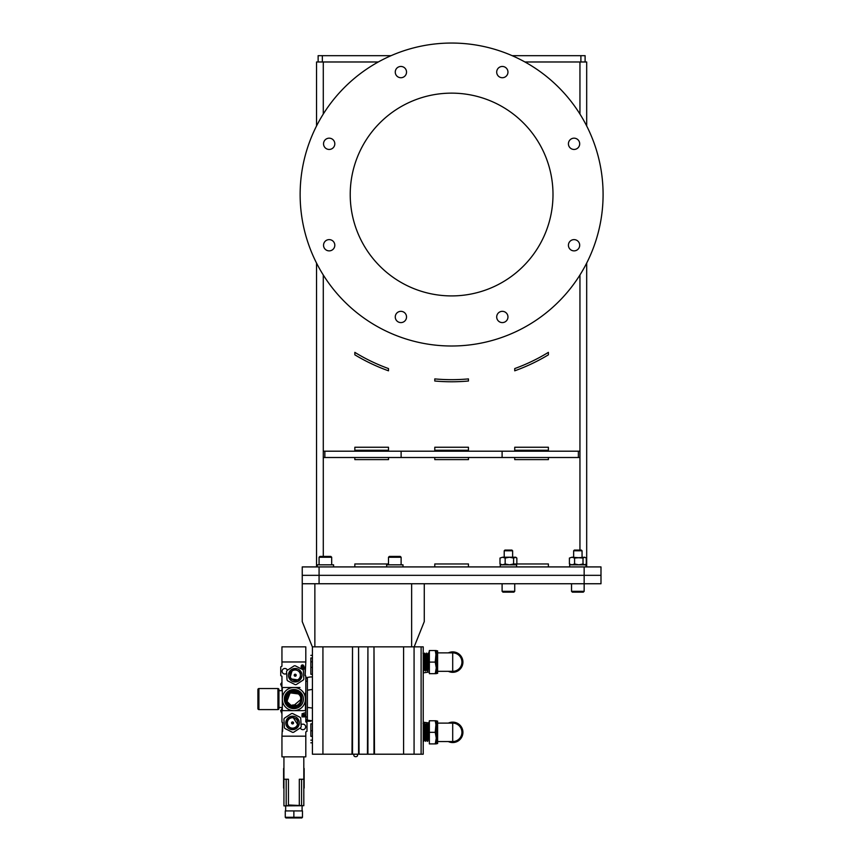 <?xml version="1.0" encoding="UTF-8"?>
<svg xmlns="http://www.w3.org/2000/svg" width="861" height="861" viewBox="0 0 861 861"><rect width="100%" height="100%" fill="white"/><g stroke="black" fill="none" stroke-linecap="round" stroke-linejoin="round"><path stroke-width="1.29" d="M548.392 563.966L516.848 563.966L548.392 563.966L548.392 566.915M514.727 450.271L514.727 447.246L548.392 447.246L514.727 447.246L514.727 450.271L548.392 450.271L548.392 447.246L548.392 450.271M434.783 450.271L434.783 447.246L468.449 447.246L434.783 447.246L434.783 450.271L468.449 450.271L468.449 447.246L468.449 450.271M434.783 381.014A187.246 187.246 0 0 0 468.449 381.014L468.449 378.905A185.137 185.137 0 0 1 434.783 378.905L434.783 381.014M524.952 61.981L586.685 61.981L586.685 125.954M586.685 263.1L586.685 566.915M316.547 61.981L316.547 125.954L316.547 61.981L316.547 125.954L316.547 61.981L378.28 61.981M316.547 263.1L316.547 566.915L316.547 263.1M514.727 370.811A187.246 187.246 0 0 0 548.392 354.818L548.392 352.364A185.137 185.137 0 0 1 514.727 368.573L514.727 370.811M388.494 370.811L388.494 368.573A185.137 185.137 0 0 1 354.84 352.364L354.84 354.818A187.246 187.246 0 0 0 388.494 370.811M514.727 459.613L514.727 457.514L514.727 459.613L548.392 459.613L548.392 457.514L548.392 459.613L514.727 459.613M354.84 459.613L354.84 457.514L354.84 459.613L388.494 459.613L388.494 457.514L388.494 459.613L354.84 459.613M434.783 459.613L434.783 457.514L434.783 459.613L468.449 459.613L468.449 457.514L468.449 459.613L434.783 459.613M354.84 450.271L354.84 447.246L388.494 447.246L354.84 447.246L354.84 450.271L388.494 450.271L388.494 447.246L388.494 450.271L354.84 450.271M354.84 566.915L354.84 563.966L388.494 563.966L354.84 563.966M434.783 566.915L434.783 563.966L468.449 563.966L434.783 563.966M468.449 566.915L468.449 563.966M600.989 566.915L600.989 575.331L302.243 575.331L302.243 566.915L302.243 583.747L302.243 575.331L600.989 575.331L600.989 583.747L319.076 583.747L319.076 566.915L600.989 566.915M302.243 566.915L319.076 566.915M512.155 55.674L585.103 55.674L585.103 61.981M318.129 61.981L318.129 55.674L391.077 55.674M451.616 93.139A101.394 101.394 0 0 0 350.223 194.532A101.394 101.394 0 0 0 451.616 295.915A101.394 101.394 0 0 0 552.999 194.532A101.394 101.394 0 0 0 451.616 93.139M451.616 346.004A151.482 151.482 0 0 0 603.087 194.532A151.482 151.482 0 0 0 451.616 43.05A151.482 151.482 0 0 0 300.134 194.532A151.482 151.482 0 0 0 451.616 346.004M400.903 311.338A5.629 5.629 0 0 0 395.264 316.966A5.629 5.629 0 0 0 400.903 322.595A5.629 5.629 0 0 0 406.532 316.966A5.629 5.629 0 0 0 400.903 311.338M329.171 239.616A5.629 5.629 0 0 0 323.542 245.245A5.629 5.629 0 0 0 329.171 250.874A5.629 5.629 0 0 0 334.811 245.245A5.629 5.629 0 0 0 329.171 239.616M329.171 138.18A5.629 5.629 0 0 0 323.542 143.809A5.629 5.629 0 0 0 329.171 149.448A5.629 5.629 0 0 0 334.811 143.809A5.629 5.629 0 0 0 329.171 138.18M400.903 66.458A5.629 5.629 0 0 0 395.264 72.087A5.629 5.629 0 0 0 400.903 77.727A5.629 5.629 0 0 0 406.532 72.087A5.629 5.629 0 0 0 400.903 66.458M502.329 66.458A5.629 5.629 0 0 0 496.7 72.087A5.629 5.629 0 0 0 502.329 77.727A5.629 5.629 0 0 0 507.958 72.087A5.629 5.629 0 0 0 502.329 66.458M574.05 138.18A5.629 5.629 0 0 0 568.421 143.809A5.629 5.629 0 0 0 574.05 149.448A5.629 5.629 0 0 0 579.69 143.809A5.629 5.629 0 0 0 574.05 138.18M574.05 239.616A5.629 5.629 0 0 0 568.421 245.245A5.629 5.629 0 0 0 574.05 250.874A5.629 5.629 0 0 0 579.69 245.245A5.629 5.629 0 0 0 574.05 239.616M502.329 311.338A5.629 5.629 0 0 0 496.7 316.966A5.629 5.629 0 0 0 502.329 322.595A5.629 5.629 0 0 0 507.958 316.966A5.629 5.629 0 0 0 502.329 311.338M401.118 457.514L401.118 451.196L502.103 451.196L502.103 457.514L323.284 457.514L323.284 451.196L324.855 451.196L324.855 457.514M401.118 451.196L324.855 451.196M579.948 451.196L579.948 457.514L578.377 457.514L578.377 451.196L579.948 451.196M502.103 451.196L578.377 451.196M502.103 457.514L578.377 457.514M572.371 592.153L583.317 592.153L584.156 591.313L571.532 591.313L572.371 592.153L571.532 591.313L571.532 583.747L571.532 591.313M424.269 583.747L424.269 621.61L414.163 646.859L411.644 646.859L411.644 583.747L314.868 583.747L314.868 646.859L411.644 646.859M314.868 646.859L312.339 646.859L302.243 621.61L302.243 583.747L314.868 583.747M302.243 583.747L302.243 621.61M437.603 743.603L437.603 721.077L436.279 721.077L436.279 726.555L435.246 720.765L436.279 720.765L435.246 732.334L436.279 726.555L436.279 738.125L435.246 732.334L429.359 732.334L429.359 743.904L435.246 743.904L436.279 738.125L435.246 743.904L436.279 743.904L436.279 738.125L436.279 743.603L437.603 743.603M437.603 741.569L452.703 741.569A9.234 9.234 0 0 0 461.937 732.334A9.234 9.234 0 0 0 452.703 723.111A9.234 9.234 0 0 1 461.937 732.334A9.234 9.234 0 0 1 452.703 741.569L452.703 723.111L437.603 723.111M448.355 723.111A10.203 10.203 0 0 1 462.917 732.334A10.203 10.203 0 0 1 448.355 741.569M436.279 743.904L435.246 743.904M435.246 720.765L429.359 720.765L429.359 732.334L428.337 737.899M429.359 720.765L428.337 726.329M423.364 728.804L423.709 724.596L424.645 740.105L425.086 732.334C424.785 720.765 424.473 720.765 424.161 732.334C423.849 743.872 423.537 743.872 423.225 732.334C423.537 743.872 423.849 743.872 424.161 732.334C424.473 720.765 424.785 720.765 425.086 732.334C425.399 743.958 425.711 743.958 426.023 732.334C426.335 720.689 426.647 720.689 426.959 732.334C427.271 744.022 427.583 744.022 427.895 732.334L428.326 723.305L428.154 732.334C427.852 744.033 427.54 744.033 427.228 732.334C426.916 720.679 426.604 720.679 426.292 732.334C425.98 743.958 425.668 743.958 425.356 732.334C425.043 720.754 424.731 720.754 424.419 732.334C424.107 743.893 423.795 743.893 423.483 732.334L423.225 725.446M424.624 723.369L425.582 724.542L426.518 740.169L426.959 732.334C427.271 744.022 427.583 744.022 427.895 732.334M428.154 732.334C427.852 744.033 427.54 744.033 427.228 732.334C426.916 720.679 426.604 720.679 426.292 732.334C425.98 743.958 425.668 743.958 425.356 732.334C425.043 720.754 424.731 720.754 424.419 732.334C424.107 743.893 423.795 743.893 423.483 732.334M426.023 732.334C426.335 720.689 426.647 720.689 426.959 732.334M427.099 728.75L427.325 724.273L426.496 723.305M424.645 740.105L423.687 741.278M426.518 740.169L425.56 741.343M427.11 728.643C427.325 718.225 427.54 728.654 427.745 737.468C427.949 746.648 428.143 736.252 428.326 727.373L427.433 741.396M425.237 728.772L425.582 724.542M437.603 673.367L437.603 650.83L436.279 650.83L436.279 656.319L435.246 650.529L436.279 650.529L435.246 662.098L436.279 656.319L436.279 667.888L435.246 662.098L429.359 662.098L429.359 673.668L435.246 673.668L436.279 667.888L435.246 673.668L436.279 673.668L436.279 667.888L436.279 673.367L437.603 673.367M452.703 652.864A9.234 9.234 0 0 1 461.937 662.098A9.234 9.234 0 0 1 452.703 671.332L452.703 652.864L437.603 652.864M452.703 671.332L437.603 671.332M448.355 652.864A10.203 10.203 0 0 1 462.917 662.098A10.203 10.203 0 0 1 448.355 671.332M436.279 673.668L435.246 673.668M436.279 650.529L429.359 650.529L429.359 662.098L428.337 667.662M429.359 650.529L428.337 656.093M423.364 658.557L423.709 654.36L424.645 669.869L425.086 662.098C424.785 650.529 424.473 650.529 424.161 662.098C423.849 673.636 423.537 673.636 423.225 662.098C423.537 673.636 423.849 673.636 424.161 662.098C424.473 650.529 424.785 650.529 425.086 662.098C425.399 673.711 425.711 673.711 426.023 662.098C426.335 650.442 426.647 650.442 426.959 662.098C427.271 673.786 427.583 673.786 427.895 662.098L428.326 653.068L428.154 662.098C427.852 673.797 427.54 673.797 427.228 662.098C426.916 650.432 426.604 650.432 426.292 662.098C425.98 673.722 425.668 673.722 425.356 662.098C425.043 650.518 424.731 650.518 424.419 662.098C424.107 673.646 423.795 673.646 423.483 662.098L423.225 655.21M424.624 653.122L425.582 654.295L426.518 669.923L426.959 662.087C427.271 673.786 427.583 673.786 427.895 662.098M428.154 662.098C427.852 673.797 427.54 673.797 427.228 662.098C426.916 650.432 426.604 650.432 426.292 662.098C425.98 673.722 425.668 673.722 425.356 662.098C425.043 650.518 424.731 650.518 424.419 662.098C424.107 673.646 423.795 673.646 423.483 662.098M426.023 662.098C426.335 650.442 426.647 650.442 426.959 662.098M427.099 658.514L427.325 654.026L426.496 653.068M424.645 669.869L423.687 671.042M425.56 671.096L426.518 669.923M427.433 671.16L428.326 657.137C428.143 666.016 427.949 676.412 427.745 667.232C427.54 658.407 427.325 647.989 427.11 658.407M425.237 658.536L425.582 654.295M283.936 756.851L283.936 779.248L288.446 779.248L288.446 805.595L283.936 805.885L303.815 805.713L288.446 804.97M303.815 756.851L303.815 779.248L299.305 779.248L299.305 804.97M283.936 779.248L283.936 805.713M303.815 779.248L303.815 805.713M286.67 673.356A2.787 2.787 0 0 1 282.085 671.246A2.787 2.787 0 0 1 287.456 670.224M301.081 724.79A2.787 2.787 0 0 1 305.666 726.899A2.787 2.787 0 0 1 300.295 727.922M281.945 707.484L281.945 721.873L282.612 722.53L281.945 736.177L305.806 736.177L305.806 731.936L307 731.28L307 722.53L305.806 721.873L305.806 676.283L305.138 675.616L305.806 661.969L281.945 661.969L281.945 666.21L280.751 666.866L280.751 675.616L281.945 676.283L281.945 690.662M301.802 665.069L303.018 664.929L303.815 666.931L301.167 666.931L301.802 665.069M303.427 716.513L304.342 716.513L304.643 714.974L304.643 716.879L301.996 716.879L301.996 715.007L302.308 716.513L303.115 716.513L303.427 715.125L303.427 716.513M304.643 712.854L303.868 713.134L304.643 714.813L301.996 713.844L304.643 712.854M301.167 668.803L301.167 667.404L301.468 668.911L302.286 668.911L302.286 667.523L302.598 668.911L303.513 668.911L303.815 667.372L303.815 669.277L302.103 669.277M301.167 665.887L301.167 666.931L303.815 666.931L303.815 665.833M302.254 665.962L301.468 666.565L301.856 665.435L302.254 665.962M303.513 665.865L303.513 666.565L302.555 666.565L303.018 665.305L303.513 665.865M304.342 714.974L304.643 716.879L301.996 716.879L302.308 715.007M305.806 736.177L305.806 756.851L281.945 756.851L281.945 736.177L305.806 736.177M285.658 810.922L285.658 805.885M302.093 810.922L302.093 805.885M301.824 817.95L302.48 817.283L293.87 817.283L293.87 810.922L302.48 810.922L302.48 817.283L301.824 817.95L285.927 817.95L285.271 817.283L285.927 817.95M293.87 817.95L293.87 817.283L285.271 817.283L285.271 810.922L293.87 810.922M283.603 787.869L283.603 768.647L283.603 787.869A0.667 0.667 0 0 0 283.936 788.439M283.603 768.647A0.667 0.667 0 0 1 283.936 768.077M303.815 788.439A0.667 0.667 0 0 0 304.148 787.869L304.148 768.647L304.148 787.869M303.815 768.077A0.667 0.667 0 0 1 304.148 768.647M312.425 723.853L310.843 723.853L310.843 730.752L312.425 730.752M310.843 730.752L310.843 736.316L312.425 736.316M307.129 721.206L310.843 721.206L307.129 721.206M310.843 736.316L310.843 723.853M310.843 742.806L312.425 742.806M310.843 661.829L312.425 661.829L312.425 657.987L310.843 657.987L310.843 667.404L312.425 667.404L312.425 661.829M310.843 667.404L310.843 674.292L312.425 674.292L312.425 667.404M310.843 674.292L310.843 657.987M310.843 655.339L312.425 655.339M312.425 676.94L310.843 676.94M305.806 719.613L307.388 719.613L307.388 716.965L305.806 716.965M305.806 681.18L307.388 681.18L307.388 716.965M307.388 681.18L307.388 678.533L305.806 678.533M305.806 661.969L305.806 646.859L281.945 646.859L281.945 661.969L305.806 661.969M282.612 731.28L282.612 723.455L281.945 721.873M305.138 674.69L305.138 666.866L305.138 674.69L305.806 676.283M301.468 666.21L302.254 666.21M302.555 666.21L303.513 666.21M296.927 705.622A7.372 7.372 0 0 0 290.77 705.633M290.781 692.513A7.372 7.372 0 0 0 296.959 692.513M281.16 683.397L281.945 682.364M281.945 687.261L280.632 684.086M281.16 709.905L281.945 708.872M281.945 713.769L280.632 710.594M300.855 671.526A6.748 6.748 0 0 1 298.896 680.868A6.748 6.748 0 0 1 289.554 678.909A6.748 6.748 0 0 1 291.513 669.567A6.748 6.748 0 0 1 300.855 671.526M302.394 669.428L295.215 665.79A9.428 9.428 0 0 0 294.15 665.854L287.047 670.493A9.428 9.428 0 0 0 286.562 671.44L287.004 679.49M288.005 681.008L287.617 680.814A9.428 9.428 0 0 1 287.036 679.921M287.617 680.814L295.183 684.646A9.428 9.428 0 0 0 296.249 684.581L303.352 679.942A9.428 9.428 0 0 0 303.836 678.995L303.395 670.956M295.753 676.068A1.012 1.012 0 0 1 294.354 675.767A1.012 1.012 0 0 1 294.645 674.378A1.012 1.012 0 0 1 296.044 674.669A1.012 1.012 0 0 1 295.753 676.068M295.667 674.626A0.764 0.764 0 0 1 295.388 675.95A0.764 0.764 0 0 1 294.462 675.067A0.764 0.764 0 0 1 295.667 674.626A0.764 0.764 0 0 1 295.388 675.95M294.731 675.82L295.011 674.486M299.994 671.795L297.551 670.568A5.22 5.22 0 0 1 300.414 674.927L300.263 672.204A5.887 5.887 0 0 0 299.994 671.795M300.564 677.661L300.414 674.927A5.22 5.22 0 0 1 298.057 679.587L300.338 678.091A5.887 5.887 0 0 0 300.564 677.661L300.532 677.123M292.342 670.848A5.22 5.22 0 0 1 297.551 670.568L295.119 669.331A5.887 5.887 0 0 0 294.634 669.352L290.06 672.344A5.887 5.887 0 0 0 289.845 672.775L289.996 675.508A5.22 5.22 0 0 1 292.342 670.848M298.057 679.587L295.764 681.083L298.057 679.587A5.22 5.22 0 0 1 289.996 675.508L290.114 677.693M295.28 681.105L292.848 679.878L295.28 681.105M290.146 678.242A5.887 5.887 0 0 0 290.405 678.64L292.848 679.878M303.373 670.515A9.428 9.428 0 0 0 302.792 669.632M289.866 671.085A6.748 6.748 0 0 0 288.715 673.367M288.952 677.768A6.748 6.748 0 0 0 290.351 679.91M294.29 681.901A6.748 6.748 0 0 0 296.841 681.761M300.532 679.351A6.748 6.748 0 0 0 301.694 677.069M301.447 672.667A6.748 6.748 0 0 0 300.048 670.525M296.109 668.534A6.748 6.748 0 0 0 293.558 668.674M298.197 719.236A6.748 6.748 0 0 1 296.238 728.578A6.748 6.748 0 0 1 286.896 726.619A6.748 6.748 0 0 1 288.855 717.278A6.748 6.748 0 0 1 298.197 719.236M287.951 715.878L284.388 718.203A9.428 9.428 0 0 0 283.915 719.15L284.378 727.631A9.428 9.428 0 0 0 284.959 728.524L292.536 732.356A9.428 9.428 0 0 0 293.601 732.291L300.704 727.653A9.428 9.428 0 0 0 301.189 726.706L300.715 718.225A9.428 9.428 0 0 0 300.134 717.331L292.557 713.5A9.428 9.428 0 0 0 291.502 713.565L287.951 715.878M293.106 723.778A1.012 1.012 0 0 1 291.707 723.477A1.012 1.012 0 0 1 291.997 722.078A1.012 1.012 0 0 1 293.397 722.379A1.012 1.012 0 0 1 293.106 723.778M293.009 722.39L292.74 723.66A0.764 0.764 0 0 1 292.137 722.293A0.764 0.764 0 0 1 293.02 722.336A0.764 0.764 0 0 1 292.74 723.66L292.762 723.552M287.219 718.795A6.748 6.748 0 0 0 286.056 721.077M286.304 725.479A6.748 6.748 0 0 0 287.703 727.62M291.642 729.611A6.748 6.748 0 0 0 294.193 729.471M297.884 727.061A6.748 6.748 0 0 0 299.036 724.779M298.799 720.377A6.748 6.748 0 0 0 297.4 718.235M293.461 716.244A6.748 6.748 0 0 0 290.91 716.384M297.884 724.833L297.906 725.371A5.887 5.887 0 0 1 297.691 725.801L293.117 728.793A5.887 5.887 0 0 1 292.632 728.815L290.189 727.588A5.22 5.22 0 0 1 289.694 718.558A5.22 5.22 0 0 1 297.755 722.637A5.22 5.22 0 0 1 290.189 727.588M297.605 719.914L297.755 722.637L297.605 719.914M297.906 725.371L297.755 722.637M287.402 720.054L291.987 717.062L287.402 720.054M292.46 717.041L297.346 719.505L292.46 717.041M287.488 725.941L287.187 720.485L287.488 725.941M285.282 701.284L285.852 702.77M286.552 694.364L287.854 692.782M292.245 707.667L286.638 703.997L285.26 697.442M285.648 702.102L289.135 706.44M293.009 707.839L286.821 704.352L285.206 697.442M285.174 700.574L287.843 705.503M293.773 707.936L285.013 699.606M285.798 702.92L293.87 708.033L285.497 702.167M285.841 702.996L289.823 707.032M287.133 705.041L293.87 708.086L286.659 704.438M286.821 704.664L288.424 706.224M300.134 695.44L300.855 697.173M292.6 706.526L301.113 699.261L300.145 695.473M287.37 705.31L293.87 708.097L288.489 706.343M300.683 701.715L300.715 696.71M286.971 701.317L290.114 692.868L299.047 694.009M300.693 701.683L301.275 700.068M286.067 699.444L288.941 692.782L296.033 691.189M293.87 708.625A9.557 9.557 0 0 0 303.427 699.078A9.557 9.557 0 0 0 293.87 689.521A9.557 9.557 0 0 0 284.324 699.078A9.557 9.557 0 0 0 293.87 708.625M285.056 700.197L293.87 707.979L296.378 707.796A9.073 9.073 0 0 1 289.608 707.075C281.655 703.286 284.98 689.865 293.87 690.511C304.471 690.102 304.6 707.656 293.87 707.032C288.134 706.085 285.701 702.737 286.562 697.001C288.36 688.908 301.436 690.371 301.447 698.626C299.951 706.117 295.775 708.172 288.93 704.804C284.614 698.529 286.046 694.106 293.214 691.566C302.76 690.274 304.277 705.977 294.688 706.547C287.197 705.417 284.959 701.392 287.972 694.461C293.504 686.658 305.935 696.205 299.843 703.545C293.956 708.226 289.522 707.118 286.53 700.241C284.614 690.92 299.972 688.37 301.167 697.776C300.575 705.213 296.765 707.688 289.737 705.202C281.676 700.273 290.232 687.401 297.874 692.89C302.868 698.368 302.082 702.813 295.517 706.224C286.487 708.743 282.935 693.805 292.094 691.986C299.456 692.061 302.157 695.645 300.177 702.727C295.883 710.992 282.634 703.448 287.52 695.559C292.568 690.274 297.002 690.737 300.801 696.969C303.89 705.686 289.425 710.196 287.014 701.306L286.799 701.371M285.023 699.832L293.87 707.968C287.8 706.687 285.368 703.039 286.562 697.001M285.691 701.737L290.555 707.01M291.136 707.29L285.648 701.747M293.87 708.033L285.658 702.619M296.378 707.796L293.87 708.14L289.307 706.903M278.942 707.484L282.311 707.484L282.311 703.276M299.983 687.508L293.87 687.508A11.559 11.559 0 0 1 305.44 699.078A11.559 11.559 0 0 1 293.87 710.637A11.559 11.559 0 0 1 282.311 699.078L282.311 687.508L293.87 687.508A11.559 11.559 0 0 0 282.311 699.078L282.311 687.508L287.822 687.508M278.942 690.662L282.311 690.662M278.942 689.564L278.942 708.581A1.012 1.012 0 0 1 277.931 709.593L277.931 688.552A1.012 1.012 0 0 1 278.942 689.564M277.931 688.552L258.913 688.552L258.913 709.593L277.931 709.593M258.913 688.552A1.012 1.012 0 0 0 257.913 689.564L257.913 708.581A1.012 1.012 0 0 0 258.913 709.593M305.44 693.019L305.44 710.637L282.311 710.637L282.311 699.078M305.44 699.078L305.44 699.638M305.44 702.447L305.44 710.637L299.983 710.637M299.445 710.637L297.249 710.637M294.44 710.637L293.87 710.637M287.822 710.637L282.311 710.637L282.311 707.484M297.249 687.508L299.445 687.508M312.425 754.204L312.425 646.859L312.425 754.204L358.574 754.204L358.574 646.859L359.08 754.204L373.986 754.204L373.986 646.859L374.492 754.204L423.225 754.204L423.225 646.859L414.163 646.859M414.076 754.204L414.076 646.859M367.927 754.204L367.927 646.859L367.432 754.204M352.515 754.204L352.515 646.859L352.009 754.204M357.563 754.204L357.563 755.377A1.851 1.313 180 0 1 355.711 756.69A1.851 1.313 180 0 1 353.86 755.377L353.86 754.204M569.67 566.915L569.67 564.827L586.04 564.827L586.04 566.915M500.252 564.827L500.252 566.915L500.252 564.827L516.611 564.827L516.611 566.915M583.015 563.987L583.015 558.057L584.651 557.218L586.276 558.057L586.276 563.987L584.651 564.827L583.015 563.987L578.807 564.827L574.588 563.987L572.005 564.827L569.412 563.987L569.412 558.057L572.005 557.218L569.412 558.057M569.412 563.987L571.413 564.773M584.651 557.218L574.588 558.057L572.005 557.218L583.015 558.057M574.588 563.987L574.588 558.057M513.597 558.057L509.378 557.218L515.222 557.218L516.848 558.057L515.782 557.218L513.597 558.057L513.597 563.987L509.378 564.827L505.159 563.987L502.576 564.827L499.993 563.987L499.993 558.057L502.576 557.218L499.993 558.057M509.378 557.218L502.576 557.218L505.159 558.057L509.378 557.218M513.597 563.987L516.848 563.987L516.848 558.057M512.629 564.472L514.846 564.773M505.159 563.987L505.159 558.057M499.993 563.987L501.985 564.773M583.317 592.153L584.156 591.313L584.156 566.915M573.641 550.792L574.352 550.082L581.336 550.082L582.058 550.792L573.641 550.792L573.641 557.218M582.058 550.792L582.058 557.218M502.953 592.153L513.888 592.153L514.727 591.313L502.103 591.313L502.953 592.153L502.103 591.313L502.103 583.747M513.888 592.153L514.727 591.313L514.727 583.747M504.212 550.792L504.933 550.082L511.908 550.082L512.629 550.792L504.212 550.792L504.212 557.218M512.629 550.792L512.629 557.218M401.118 564.827L401.118 557.25L388.494 557.25L388.494 564.827M388.494 557.25L389.344 556.41L400.279 556.41L401.118 557.25M331.689 564.827L331.689 557.25L319.076 557.25L319.076 564.827M319.076 557.25L319.915 556.41L330.85 556.41L331.689 557.25M386.643 566.915L386.643 564.827L403.002 564.827L403.002 566.915M317.214 564.827L317.214 566.915L317.214 564.827L333.584 564.827L333.584 566.915M579.948 61.981L579.948 114.061M579.948 275.003L579.948 550.082M323.284 61.981L323.284 114.061M323.284 275.003L323.284 451.196M323.284 457.514L323.284 556.41M580.895 55.674L580.895 61.981M322.337 55.674L322.337 61.981M286.186 779.248L286.186 805.713M301.565 779.248L301.565 805.713M310.843 740.159L312.425 740.159M295.635 669.589L299.477 671.537M300.295 672.775L300.532 677.09M299.865 678.403L298.293 679.942L290.921 678.898M290.114 677.661L292.116 670.493L294.15 669.675M297.206 726.114L295.635 727.653C293.579 729.385 290.975 728.837 287.822 726.017C286.509 722.002 287.047 719.398 289.457 718.203L292.977 717.299L297.874 724.79M421.115 754.204L421.115 646.859M403.583 754.204L403.583 646.859M322.929 754.204L322.929 646.859M423.031 723.434L423.709 724.596M423.031 653.187L423.709 654.36M303.815 788.525L304.148 787.955M312.425 708.065L307.388 707.419M423.225 722.207L428.756 722.917M312.425 720.786L305.806 719.947M310.843 676.907L305.806 677.661M423.418 660.096L424.225 659.967M425.28 659.817L426.109 659.687M427.142 659.537L427.982 659.408M423.225 672.882L428.886 672.043M312.425 689.435L307.388 690.188"/></g></svg>
